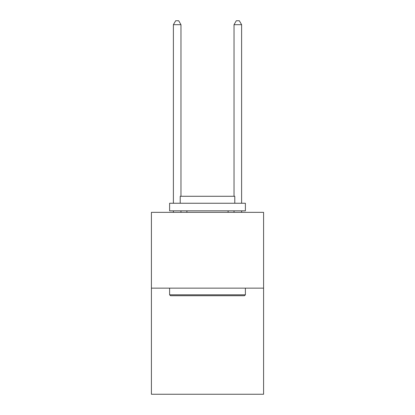 <?xml version="1.0" encoding="UTF-8"?>
<svg xmlns="http://www.w3.org/2000/svg" width="415" height="415" viewBox="0 0 415 415"><rect width="100%" height="100%" fill="white"/><g stroke="black" fill="none" stroke-linecap="round" stroke-linejoin="round"><path stroke-width="0.62" d="M263.587 288.14L263.587 394.25L151.413 394.25L151.413 212.35L263.587 212.35L263.587 288.14L151.413 288.14M170.513 295.719L169.605 294.811L245.395 294.811L244.487 295.719L170.513 295.719M245.395 203.257L245.395 210.836L169.605 210.836L169.605 203.257L245.395 203.257M180.214 203.257L180.214 196.285L234.786 196.285L234.786 203.257M245.395 288.14L245.395 294.811M169.605 288.14L169.605 294.811M228.115 210.836L228.115 212.35M186.885 210.836L186.885 212.35M180.971 196.285L180.971 24.693L173.392 24.693L173.392 203.257M173.392 210.836L173.392 212.35M180.971 210.836L180.971 212.35M173.392 24.693L175.669 20.75L178.699 20.75L180.971 24.693M241.608 212.35L241.608 210.836M241.608 203.257L241.608 24.693L234.029 24.693L234.029 196.285M234.029 212.35L234.029 210.836M234.029 24.693L236.301 20.75L239.331 20.75L241.608 24.693"/></g></svg>
